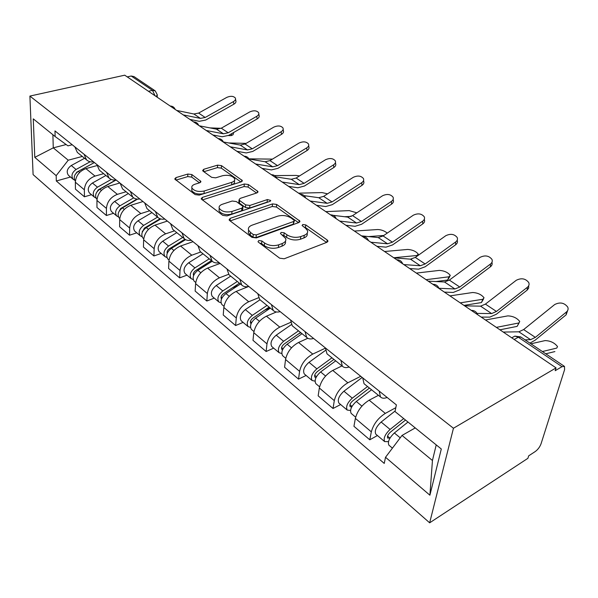 <?xml version="1.0" encoding="UTF-8"?>
<svg xmlns="http://www.w3.org/2000/svg" width="598" height="598" viewBox="0 0 598 598"><rect width="100%" height="100%" fill="white"/><g stroke="black" fill="none" stroke-linecap="round" stroke-linejoin="round"><path stroke-width="0.9" d="M258.785 240.56L258.007 241.682L258.441 242.212L279.677 258.187L284.185 258.777L326.942 242.302L327.898 240.822L327.173 239.97L305.765 224.908L302.782 224.519L302.087 225.528L305.279 228.002L307.462 230.566C308.082 232.585 307.021 234.154 304.277 235.283L300.779 236.584C295.838 237.997 291.211 237.391 286.891 234.767L284.177 232.801L281.15 232.405L280.417 233.474L285.672 238.505C286.33 240.628 285.201 242.287 282.301 243.483L278.69 244.829C273.592 246.294 268.883 245.681 264.57 242.982L261.864 240.964L258.785 240.56M191.868 174.564L187.862 174.04L175.924 177.621L174.721 179.011L195.142 194.589L199.276 195.127L241.241 181.829L242.295 180.521L221.514 165.646L217.59 165.138L203.746 169.286L202.625 170.594L203.118 171.178L211.632 177.329L215.639 177.845L222.568 175.715C228.309 174.661 232.345 175.685 234.678 178.78C235.126 180.297 234.169 181.471 231.807 182.3L204.202 191.001C198.342 192.115 194.245 191.106 191.898 187.966C191.435 186.329 192.474 185.074 195.038 184.199L199.702 182.764L200.853 181.388L191.868 174.564L191.726 177.098L187.727 176.582L175.932 180.14M29.9 96.076L124.728 75.184L556.058 367.897L453.448 428.25L29.9 96.076L33.092 174.594L429.656 522.816L527.907 458.315L528.677 455.84L535.262 451.527C537.908 449.561 539.837 446.99 541.04 443.821L564.594 369.646L564.49 366.41L562 366.679L518.354 337.227L514.871 336.121L512.09 337.616M230.223 218.33L229.079 219.862L229.647 220.55L251.975 237.346L256.355 237.914L298.903 222.516L299.89 221.088L276.672 204.449L272.531 203.903L230.223 218.33L230.021 220.834M222.748 215.362L201.145 198.872L202.318 197.415L244.32 183.997L248.349 184.52L257.962 191.547L256.923 192.892L240.142 198.409L239.051 199.814L239.611 200.487L245.703 204.897L249.874 205.443L267.373 199.56L270.677 200.427L269.96 201.384L227.008 215.915L222.748 215.362M127.247 76.895L131.209 76.013L134.019 76.589L154.875 90.634M556.058 367.897L555.183 370.7L562 366.679M453.448 428.25L429.656 522.816M387.138 397.476C384.193 398.612 381.973 398.432 380.47 396.952L379.229 391.129M378.444 395.323L369.175 400.189C362.014 404.637 357.41 410.706 355.369 418.398L371.328 431.861C373.473 424.117 378.138 417.965 385.314 413.39L395.809 407.687M371.328 431.861L369.788 439.799L377.435 435.531M362.702 377.869L364.04 383.699L364.84 384.35M355.369 418.398L353.941 426.299L369.788 439.799M349.157 366.993C346.212 368.009 343.947 367.748 342.362 366.215L340.905 360.377M340.643 404.54L333.019 408.486L334.304 400.63C336.211 392.998 340.733 387.048 347.872 382.78L360.751 376.299M325.439 347.969L326.986 353.814L327.824 354.487M341.981 365.909L332.742 370.416C325.626 374.565 321.163 380.433 319.347 388.012L318.158 395.831L333.019 408.486M313.576 338.446C310.631 339.35 308.336 339.014 306.692 337.436L305.032 331.591M306.116 375.462L298.529 379.117L299.591 371.351C301.287 363.831 305.675 358.075 312.761 354.076L325.424 348.163M290.546 319.96L292.273 325.805L293.132 326.501M307.798 338.281L298.559 342.467C291.503 346.354 287.16 352.035 285.552 359.503L284.581 367.232L298.529 379.117M280.178 311.64C277.233 312.448 274.916 312.051 273.219 310.437L271.395 304.591M273.667 348.133L266.125 351.519L266.985 343.843C268.487 336.442 272.755 330.866 279.782 327.113L290.643 322.382M257.79 293.67L259.674 299.508L260.556 300.226M276.388 311.977L266.416 316.192C259.42 319.84 255.204 325.342 253.769 332.705L252.991 340.337L266.125 351.519M243.094 322.389L235.612 325.536L223.233 314.997L223.839 307.454C225.11 300.211 229.206 294.874 236.143 291.443L248.775 286.442C245.83 287.152 243.491 286.696 241.756 285.059L239.791 279.229M235.612 325.536L236.292 317.957C237.623 310.661 241.771 305.257 248.731 301.736L258.478 297.774M226.978 268.951L229.004 274.766L229.901 275.499M219.16 262.671C216.237 263.314 213.89 262.806 212.118 261.147L210.025 255.346M214.263 298.103L206.833 301.026L207.349 293.543C208.53 286.367 212.567 281.12 219.459 277.808L228.593 274.325M197.953 245.658L200.091 251.452L201.01 252.184M220.109 263.441L207.573 268.091C200.711 271.32 196.72 276.5 195.598 283.631L195.142 291.077L206.833 301.026M191.218 240.246C188.31 240.822 185.963 240.269 184.162 238.595L181.964 232.824M187.01 275.147L179.639 277.876L180.02 270.49C181.059 263.419 184.991 258.329 191.809 255.204L200.771 251.997M170.565 223.674L172.8 229.43L173.726 230.178M193.005 241.682L180.566 246.017C173.779 249.06 169.892 254.098 168.905 261.117L168.584 268.465L179.639 277.876M164.801 219.047C161.916 219.563 159.561 218.973 157.737 217.283L155.443 211.543M161.213 253.425L153.918 255.974L154.164 248.686C155.076 241.727 158.911 236.771 165.653 233.825L174.541 230.835M144.664 202.894L146.988 208.612L147.923 209.367M167.328 221.081L155.009 225.125C148.297 227.995 144.507 232.891 143.64 239.805L143.445 247.056L153.918 255.974M139.782 198.977C136.92 199.426 134.572 198.805 132.726 197.108L130.357 191.412M136.763 232.831L129.534 235.208L129.669 228.017C130.469 221.17 134.206 216.349 140.874 213.568L149.672 210.78M120.146 183.212L122.545 188.893L123.487 189.656M142.982 201.541L130.775 205.316C124.145 208.037 120.445 212.798 119.69 219.601L119.607 226.754L129.534 235.208M116.064 179.938C113.224 180.342 110.877 179.684 109.023 177.987L106.586 172.329M113.553 213.284L106.407 215.512L106.429 208.418C107.124 201.676 110.772 196.981 117.358 194.35L126.073 191.741M96.898 164.555L99.358 170.191L100.307 170.953M119.854 182.981L107.775 186.509C101.212 189.088 97.609 193.722 96.951 200.427L96.966 207.476L106.407 215.512M93.542 161.864C90.724 162.215 88.384 161.542 86.523 159.83L84.026 154.224M91.501 194.709L84.423 196.794L84.355 189.798C84.953 183.152 88.511 178.585 95.022 176.089L103.648 173.652M74.825 146.846L77.344 152.43L78.293 153.193M97.011 165.571L85.903 168.636C79.429 171.08 75.909 175.595 75.341 182.196L75.445 189.147L84.423 196.794M415.244 427.914L402.028 435.434L432.444 460.512L436.226 444.89M52.893 134.729L53.267 147.856L68.232 160.197L56.175 175.655L34.781 157.364L33.271 118.853L55.128 136.538L54.979 130.917L396.392 404.898L395.009 411.544L441.302 448.993L429.902 495.211L385.523 457.268L402.028 435.434M56.175 175.655L56.317 180.985L384.245 463.428L385.523 457.268M66.154 144.544L53.267 147.856L34.781 157.364M72.216 144.753L67.955 145.852L55.128 136.538M68.232 160.197L82.307 156.437M70.504 177.03L56.317 180.985M429.902 495.211L432.444 460.512M259.562 243.057L261.595 243.633L264.294 245.658C268.599 248.357 273.301 248.977 278.384 247.505L278.69 244.829M285.396 241.248C285.979 243.341 284.85 244.978 281.994 246.152L278.384 247.505M307.148 233.257C307.716 235.253 306.647 236.808 303.941 237.922L300.45 239.23C295.517 240.65 290.89 240.045 286.584 237.413L283.871 235.448L282.062 234.887M326.568 242.444L305.429 227.524L303.844 226.986M298.529 222.65L276.396 207.02L272.254 206.482L230.14 220.916M253.268 234.521L256.318 234.924L293.64 221.492L294.343 220.49L291.077 217.964C286.905 215.482 282.398 214.891 277.562 216.207L252.109 225.154C249.112 226.313 247.931 227.958 248.559 230.095L250.48 232.435L253.268 234.521L253.014 237.182L256.056 237.585L256.318 234.924M294.276 221.058L293.326 224.101L256.056 237.585M248.559 230.14L248.32 232.749L250.226 235.096L250.48 232.435M253.014 237.182L250.226 235.096M202.281 199.964L244.104 186.539L244.32 183.997M256.557 193.012L248.125 187.062L244.104 186.539M238.894 201.698L239.394 203.066L245.472 207.491L249.635 208.037L267.112 202.124L267.373 199.56M268.196 201.975L267.112 202.124M222.284 204.284C219.743 205.204 218.726 206.519 219.227 208.231C221.716 211.602 225.962 212.679 231.972 211.468L241.891 208.126L242.99 206.684L242.422 206.004L236.337 201.563L232.181 201.025L222.284 204.284M219.174 208.926L219.032 210.84C221.514 214.219 225.76 215.302 231.755 214.084L231.972 211.468M242.93 207.409L242.766 209.278L241.667 210.728L231.755 214.084M199.493 182.824L191.726 177.098M191.853 188.856L191.756 190.538C194.096 193.685 198.192 194.701 204.038 193.573L204.202 191.001M234.543 180.461L234.476 181.306C234.924 182.831 233.968 184.012 231.605 184.834L204.038 193.573M240.874 181.942L221.327 168.143L217.418 167.634L203.866 171.716M556.79 348.066L557.5 346.541C554.51 342.751 550.377 340.77 545.099 340.591L530.912 343.798M405.526 420.05L390.262 432.257C387.855 434.559 386.988 436.503 387.654 438.087L389.776 437.96L389.612 438.745M403.71 418.578L390.09 429.439C385.067 434.23 383.251 438.289 384.641 441.593L388.468 441.645M395.121 411.005L381.143 422.039C376.142 426.778 374.348 430.807 375.776 434.133L376.149 434.447M389.963 438.117L387.541 436.091M407.993 422.046L394.359 432.974C389.328 437.796 387.497 441.855 388.872 445.159L389.238 445.465M545.765 353.799L554.899 351.579M542.401 351.534L556.499 348.156M566.448 311.984C568.048 310.586 568.481 308.964 567.749 307.118C564.34 302.723 559.982 301.87 554.682 304.546L523.639 329.573L535.352 337.377L566.448 311.984L566.134 314.817L567.644 310.556M525.022 339.836L530.583 339.671L535.352 337.377M503.269 332.069L518.855 331.808L523.639 329.573M529.918 343.125L535.12 340.195L566.134 314.817M519.109 322.875L517.12 326.373L519.729 321.477C516.971 317.972 513.009 316.11 507.852 315.879L485.479 319.997M369.452 388.072L352.581 400.974C350.211 403.164 349.396 405.07 350.136 406.685L351.751 406.887M367.538 386.525L352.297 398.156C347.356 402.731 345.659 406.692 347.191 410.056L350.51 410.497M362.171 377.443L343.925 391.219C338.999 395.741 337.324 399.696 338.894 403.067L339.283 403.396M371.56 389.769L356.296 401.467C351.347 406.064 349.636 410.041 351.153 413.397L351.542 413.719M499.935 329.812L517.12 326.373M496.355 327.383L518.615 323.017M483.498 299.075L481.42 302.566L482.825 299.269L484.044 297.797C481.487 294.56 477.69 292.796 472.644 292.512L449.95 295.883M333.931 359.413L317.254 371.642C314.922 373.743 314.159 375.604 314.959 377.241L315.976 377.607M331.942 357.813L316.88 368.831C312.021 373.204 310.422 377.084 312.089 380.492L315.026 381.158M325.469 350.398L309.017 362.321C304.18 366.649 302.603 370.513 304.292 373.929L304.696 374.266M335.717 360.856L320.625 371.941C315.766 376.329 314.159 380.223 315.804 383.624L316.2 383.961M463.966 305.399L481.42 302.566M460.213 302.857L482.825 299.269M527.369 287.294C529.006 285.919 529.469 284.342 528.744 282.548C525.552 278.496 521.396 277.741 516.276 280.283L485.404 304.105L496.445 311.461L527.369 287.294L527.167 290.112L528.684 288.079L528.684 285.739M477.077 313.419L491.631 313.569L496.445 311.461M464.616 305.84L480.583 306.161L485.404 304.105M481.181 317.082L489.829 317.127L496.318 314.264L527.167 290.112M490.502 264.002C492.169 262.657 492.655 261.117 491.952 259.382C488.947 255.638 484.971 254.965 480.022 257.379L449.352 280.096L459.765 287.033L490.502 264.002L490.397 266.798C492.005 265.512 492.513 264.024 491.922 262.35M438.969 288.288L454.929 288.969L459.765 287.033M428.228 281.15L444.508 281.987L449.352 280.096M444.396 292.116L453.217 292.452L459.75 289.821L490.397 266.798M449.801 276.568L447.64 280.036L448.963 276.799L450.279 275.401C447.902 272.389 444.254 270.722 439.321 270.401L416.358 273.092M300.547 332.481L284.065 344.097C281.778 346.1 281.06 347.931 281.912 349.576L282.503 349.92M298.492 330.829L283.609 341.294C278.84 345.472 277.337 349.284 279.102 352.715L281.763 353.515M291.383 324.602L276.216 335.172C271.47 339.313 269.982 343.103 271.776 346.541L272.187 346.892M300.906 332.772L298.791 333.714M302.042 333.691L287.137 344.209C282.353 348.41 280.843 352.229 282.6 355.661L283.011 356.004M435.987 281.546L447.64 280.036M426.068 279.685L448.963 276.799M393.761 257.753L416.873 255.503L418.279 254.172C416.066 251.377 412.553 249.8 407.724 249.433L384.559 251.511M269.107 307.118L252.834 318.166C250.584 320.094 249.904 321.881 250.801 323.54L251.078 323.75M267.007 305.421L252.311 315.378C247.617 319.384 246.204 323.114 248.065 326.568L250.487 327.457M259.995 299.77L245.344 309.615C240.673 313.584 239.275 317.299 241.158 320.752L241.577 321.111M270.087 307.91L264.518 310.235M270.348 308.12L255.63 318.129C250.928 322.158 249.508 325.895 251.354 329.341L251.78 329.7M410.826 259.166L411.716 259.076M387.265 233.1C384.507 230.873 381.33 229.677 377.727 229.527L354.412 231.052M239.447 283.198L223.39 293.723C221.178 295.569 220.535 297.326 221.469 298.985L221.492 299.007M237.301 281.464L222.8 290.949C218.188 294.799 216.857 298.454 218.793 301.915L221.028 302.85M230.686 276.134L216.229 285.508C211.64 289.32 210.317 292.96 212.275 296.429L212.709 296.795M238.116 285.545L232.51 287.743M240.456 284.013L225.932 293.543C221.312 297.408 219.974 301.071 221.903 304.539L222.329 304.898M368.57 236.584L383.804 235.477M455.654 241.988C457.358 240.673 457.866 239.17 457.178 237.496C454.345 234.02 450.533 233.429 445.749 235.732L415.311 257.417L425.148 263.972L455.654 241.988L455.646 244.769C457.343 243.446 457.851 241.951 457.164 240.269L457.164 240.261M403.829 264.585L420.297 265.751L425.148 263.972M393.918 257.858L410.452 259.151L415.311 257.417M409.69 268.569L418.667 269.16L425.215 266.745L455.646 244.769M422.681 221.155C424.408 219.862 424.931 218.405 424.259 216.79C421.59 213.553 417.935 213.038 413.285 215.22L383.101 235.963L392.415 242.168L422.681 221.155L422.749 223.906C424.475 222.62 424.999 221.163 424.326 219.541L424.318 219.234M370.872 242.22L387.556 243.805L392.415 242.168M361.498 235.866L378.235 237.563L383.101 235.963M376.912 246.324L386.002 247.146L392.565 244.918L422.749 223.906M391.421 201.406C393.163 200.143 393.716 198.73 393.058 197.161C390.531 194.156 387.018 193.692 382.511 195.778L352.588 215.639L361.416 221.522L391.421 201.406L391.563 204.135C393.305 202.871 393.85 201.459 393.2 199.889L393.17 199.328M339.701 221.073L356.558 223.032L361.416 221.522M333.176 215.34L347.73 217.111L352.588 215.639M345.891 225.267L355.077 226.298L361.633 224.25L391.563 204.135M356.827 212.828L349.217 210.608L325.79 211.625M211.43 260.593L195.576 270.64C193.558 272.24 192.892 273.884 193.588 275.581M209.248 258.837L194.933 267.882C190.403 271.582 189.14 275.17 191.151 278.638L193.229 279.595M202.991 253.791L188.729 262.739C184.214 266.409 182.966 269.975 184.984 273.443L185.425 273.817M206.886 264.63L202.52 266.237M212.223 261.244L197.901 270.333C193.356 274.048 192.085 277.644 194.088 281.112L194.522 281.479M344.59 216.73L351.258 216.394M361.745 182.659C363.509 181.426 364.077 180.05 363.442 178.54C361.05 175.73 357.664 175.319 353.283 177.314L323.638 196.353L332.017 201.937L361.745 182.659L361.954 185.365C363.719 184.132 364.279 182.756 363.651 181.239L363.591 180.461M310.183 201.04L327.166 203.327L332.017 201.937M304.158 195.666L318.786 197.714L323.638 196.353M316.492 205.323L325.753 206.534L332.301 204.643L361.954 185.365M327.577 193.827L322.075 192.593L298.574 193.161M184.894 239.207L169.271 248.798C167.44 250.166 166.76 251.691 167.223 253.373M182.704 237.421L168.584 246.062C164.129 249.628 162.933 253.141 164.996 256.609L166.939 257.581M176.776 232.644L162.701 241.196C158.268 244.732 157.087 248.23 159.158 251.698L159.606 252.072M177.636 244.545L174.354 245.681M185.604 239.649L171.387 248.387C166.924 251.96 165.721 255.488 167.776 258.949L168.217 259.323M333.549 164.846C335.321 163.635 335.904 162.305 335.291 160.84C333.019 158.208 329.752 157.85 325.491 159.756L296.137 178.04L304.098 183.347L333.549 164.846L333.811 167.522C335.59 166.311 336.166 164.981 335.56 163.516L335.463 162.544M282.181 182.039L299.262 184.625L304.098 183.347M276.007 176.903L291.301 179.288L296.137 178.04M288.595 186.389L297.909 187.765L304.442 186.023L333.811 167.522M299.501 175.939L296.212 175.431L274.602 175.573M160.077 218.748L144.357 228.115L142.272 232.286M157.551 217.126L143.625 225.401C139.244 228.832 138.108 232.278 140.224 235.747L142.047 236.711M151.929 212.596L138.048 220.789C133.69 224.19 132.569 227.621 134.685 231.082L135.133 231.463M150.165 225.282L147.826 226.051M160.765 218.965L146.278 227.599C141.89 231.045 140.754 234.498 142.855 237.967L143.303 238.34M306.707 147.885C308.493 146.712 309.091 145.411 308.501 144.006C306.34 141.539 303.186 141.218 299.037 143.042L269.975 160.615L277.554 165.661L306.707 147.885L307.028 150.539C308.815 149.358 309.405 148.065 308.815 146.652L308.68 145.516M255.585 163.987L272.725 166.842L277.554 165.661M249.067 159.023L265.153 161.766L269.975 160.615M262.088 168.397L271.432 169.922L277.943 168.315L307.028 150.539M272.441 159.12L248.97 158.844M136.994 199.067L120.714 208.493L118.628 212.245M133.675 197.871L119.944 205.802C115.638 209.113 114.562 212.492 116.715 215.945L118.434 216.91M128.338 193.565L114.652 201.421C110.368 204.703 109.299 208.074 111.46 211.52L111.916 211.901M124.309 206.818L122.784 207.289M137.615 199.119L122.463 207.887C118.157 211.214 117.073 214.6 119.219 218.053L119.667 218.434M281.135 131.732C282.929 130.581 283.542 129.325 282.974 127.957C280.918 125.647 277.868 125.363 273.824 127.112L245.053 144.013L252.281 148.827L281.135 131.732L281.501 134.356C283.295 133.204 283.908 131.941 283.332 130.581L283.16 129.31M230.297 146.824L247.475 149.919L252.281 148.827M223.346 141.973L240.261 145.082L245.053 144.013M236.868 151.287L246.234 152.939L252.715 151.451L281.501 134.356M255.854 149.59L253.948 150.718M115.78 179.983L98.259 189.843L96.203 193.154M111.25 179.437L97.459 187.181C93.221 190.381 92.197 193.7 94.387 197.138L96.009 198.088M105.921 175.483L92.428 183.018C88.212 186.187 87.196 189.499 89.386 192.93L89.842 193.311M99.911 189.132L99.111 189.364M116.132 179.998L99.851 189.162C95.613 192.377 94.581 195.703 96.764 199.141L96.764 199.141M228.705 142.959L246.137 143.378M256.744 116.326C258.545 115.197 259.173 113.971 258.62 112.656C256.654 110.481 253.702 110.234 249.762 111.916L221.297 128.189L228.189 132.778L256.744 116.326L257.155 118.92C258.956 117.791 259.577 116.565 259.024 115.25L258.807 113.867M206.213 130.484L223.405 133.788L228.189 132.778M199.328 125.812L216.528 129.175L221.297 128.189M212.836 134.976L222.217 136.748L228.668 135.38L257.155 118.92M233.713 132.494L233.026 134.759L231.134 135.634L231.747 133.593M233.325 132.689L233.796 132.412M94.372 162.529L76.895 172.112L74.914 174.945M90.178 161.752L76.066 169.473C71.902 172.568 70.93 175.827 73.143 179.251L74.683 180.185M84.587 158.276L71.274 165.511C67.133 168.576 66.169 171.82 68.389 175.244L68.837 175.625M77.277 172.067L76.708 172.224M94.402 162.551L78.345 171.357C74.197 174.444 73.203 177.696 75.378 181.127M212.978 135.073L213.396 135.081M228.361 135.544L231.134 135.634M209.98 127.89L221.081 128.308M233.444 101.608C235.253 100.509 235.896 99.32 235.358 98.05C233.489 95.994 230.626 95.777 226.777 97.392L198.618 113.082L205.196 117.47L233.444 101.608L233.9 104.172C235.702 103.073 236.337 101.884 235.806 100.614L235.545 99.126M183.257 114.906L200.45 118.397L205.196 117.47M176.687 110.443L193.879 113.994L198.618 113.082M189.925 119.428L199.298 121.304L205.712 120.041L233.9 104.172M96.951 200.427L106.429 208.418M119.69 219.601L129.669 228.017M143.64 239.805L154.164 248.686M168.905 261.117L180.02 270.49M195.598 283.631L207.349 293.543M223.839 307.454L236.292 317.957M253.769 332.705L266.985 343.843M285.552 359.503L299.591 371.351M319.347 388.012L334.304 400.63M75.341 182.196L84.355 189.798M85.903 168.636L95.022 176.089M107.775 186.509L117.358 194.35M130.775 205.316L140.874 213.568M155.009 225.125L165.653 233.825M180.566 246.017L191.809 255.204M207.573 268.091L219.459 277.808M236.143 291.443L248.731 301.736M266.416 316.192L279.782 327.113M298.559 342.467L312.761 354.076M332.742 370.416L347.872 382.78M369.175 400.189L385.314 413.39M514.183 339.477L518.354 337.227L520.925 337.078L564.213 366.215M148.454 91.285L152.445 90.35L131.209 76.013M155.076 95.777L152.445 90.35L155.263 90.896L157.296 94.828L156.145 96.502M264.294 245.658L264.57 242.982M281.994 246.152L282.301 243.483M283.871 235.448L284.177 232.801M286.584 237.413L286.891 234.767M300.45 239.23L300.779 236.584M303.941 237.922L304.277 235.283M305.429 227.524L305.765 224.908M326.837 242.347L327.173 239.97M261.595 243.633L261.864 240.964M272.254 206.482L272.531 203.903M276.396 207.02L276.672 204.449M298.963 222.493L299.232 220.311M293.326 224.101L293.64 221.492M202.169 199.874L202.318 197.415M248.125 187.062L248.349 184.52M257.2 192.788L257.379 190.874M239.394 203.066L239.611 200.487M245.472 207.491L245.703 204.897M249.635 208.037L249.874 205.443M241.667 210.728L241.891 208.126M200.248 182.54L200.352 180.79M231.605 184.834L231.807 182.3M203.604 171.529L203.746 169.286M217.418 167.634L217.59 165.138M221.327 168.143L221.514 165.646M241.592 181.687L241.749 179.878M175.812 180.05L175.924 177.621M187.727 176.582L187.862 174.04M390.09 429.439L381.143 422.039M400.219 437.826L394.359 432.974M518.855 331.808L530.583 339.671M352.005 406.408L349.942 404.689M352.297 398.156L343.925 391.219M361.917 406.117L356.296 401.467M316.447 376.703L314.698 375.245M316.88 368.831L309.017 362.321M325.581 376.037L320.625 371.941M480.583 306.161L491.631 313.569M444.508 281.987L454.929 288.969M283.056 348.806L281.598 347.588M283.609 341.294L276.216 335.172M291.495 347.819L287.137 344.209M416.432 256.617L416.873 255.503M251.638 322.561L250.435 321.56M252.311 315.378L245.344 309.615M259.45 321.29L255.63 318.129M222.037 297.834L221.066 297.019M222.8 290.949L216.229 285.508M229.273 296.309L225.932 293.543M410.452 259.151L420.297 265.751M378.235 237.563L387.556 243.805M347.73 217.111L356.558 223.032M194.088 274.482L193.318 273.847M194.933 267.882L188.729 262.739M200.801 272.74L197.901 270.333M318.786 197.714L327.166 203.327M167.657 252.408L167.081 251.922M168.584 246.062L162.701 241.196M173.898 250.465L171.387 248.387M291.301 179.288L299.262 184.625M142.63 231.501L142.219 231.157M143.625 225.401L138.048 220.789M148.439 229.385L146.278 227.599M265.153 161.766L272.725 166.842M119.944 205.802L114.652 201.421M124.302 209.405L122.463 207.887M240.261 145.082L247.475 149.919M97.459 187.181L92.428 183.018M101.398 190.441L99.851 189.162M216.528 129.175L223.405 133.788M76.066 169.473L71.274 165.511M79.624 172.418L78.345 171.357M193.879 113.994L200.45 118.397M477.69 314.712C476.509 311.835 474.378 310.384 471.284 310.369M439.037 288.483C437.9 285.695 435.837 284.297 432.847 284.282M402.701 263.823C401.602 261.124 399.599 259.764 396.698 259.749M368.48 240.598C367.404 237.974 365.46 236.651 362.642 236.636M336.188 218.689C335.142 216.132 333.25 214.846 330.507 214.832M305.675 197.975C304.651 195.486 302.797 194.23 300.121 194.215M276.792 178.376C275.783 175.947 273.974 174.721 271.365 174.698M249.403 159.793C248.417 157.424 246.645 156.22 244.096 156.19M223.413 142.152C222.441 139.835 220.707 138.661 218.21 138.624M198.708 125.386C197.744 123.121 196.047 121.962 193.603 121.925M175.192 109.434C174.242 107.206 172.575 106.078 170.183 106.033M77.344 152.43L86.523 159.83M364.04 383.699L380.47 396.952M326.986 353.814L342.362 366.215M292.273 325.805L306.692 337.436M259.674 299.508L273.219 310.437M229.004 274.766L241.756 285.059M200.091 251.452L212.118 261.147M172.8 229.43L184.162 238.595M146.988 208.612L157.737 217.283M122.545 188.893L132.726 197.108M99.358 170.191L109.023 177.987M511.724 337.81L514.871 336.121L520.671 336.898M157.274 95.553L157.222 97.235M327.771 241.727L327.898 240.822M299.792 221.903L299.89 221.088M248.32 232.749L248.559 230.095M257.895 192.235L257.962 191.547M238.834 202.393L239.051 199.814M270.625 200.928L270.677 200.427M219.032 210.84L219.227 208.231M200.816 182.009L200.853 181.388M191.756 190.538L191.898 187.966M242.242 181.157L242.295 180.521M384.641 441.593L375.776 434.133M392.415 448.149L388.872 445.159M347.191 410.056L338.894 403.067M355.638 417.172L351.153 413.397M312.089 380.492L304.292 373.929M319.586 386.809L315.804 383.624M279.102 352.715L271.776 346.541M285.754 358.314L282.6 355.661M417.666 255.735L417.86 255.241M248.065 326.568L241.158 320.752M253.948 331.524L251.354 329.341M218.793 301.915L212.275 296.429M223.988 306.296L221.903 304.539M191.151 278.638L184.984 273.443M195.725 282.488L194.088 281.112M164.996 256.609L159.158 251.698M169.01 259.988L167.776 258.949M140.224 235.747L134.685 231.082M143.722 238.699L142.855 237.967M116.715 215.945L111.46 211.52M119.757 218.509L119.219 218.053M94.387 197.138L89.386 192.93M73.143 179.251L68.389 175.244"/></g></svg>
